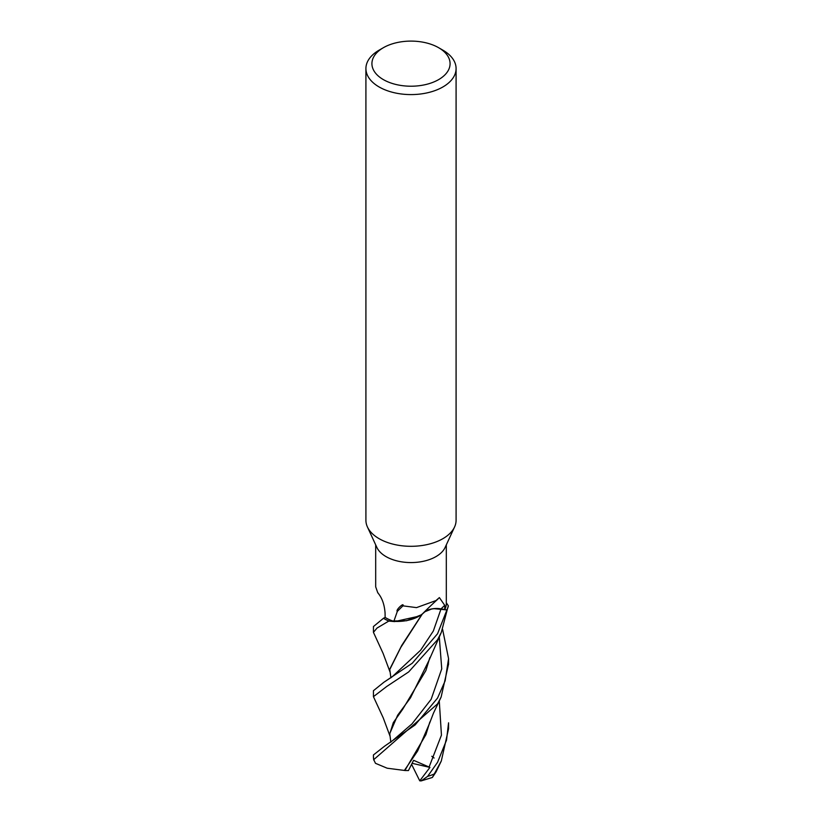 <?xml version="1.0" encoding="UTF-8"?>
<svg xmlns="http://www.w3.org/2000/svg" width="822" height="822" viewBox="0 0 822 822"><rect width="100%" height="100%" fill="white"/><g stroke="black" fill="none" stroke-linecap="round" stroke-linejoin="round"><path stroke-width="1.23" d="M431.324 609.143L424.995 611.681L422.744 613.674M390.912 677.831L389.762 669.55L400.838 647.366L422.395 613.89A31.061 17.93 180 0 1 419.107 616.151A31.061 17.93 180 0 1 393.841 621.36A35.315 20.386 180 0 1 385.138 617.425L385.076 613.14C384.47 604.519 382.035 597.738 377.781 592.785L378.028 592.991M388.827 621.052L406.571 620.733L420.987 614.948L406.602 620.733L389.022 621.083A37.493 21.649 180 0 1 383.504 618.257L373.435 626.539L373.435 632.324L377.082 628.018L388.827 621.052A37.565 21.691 180 0 1 383.453 618.288M438.629 47.707L442.883 50.163A45.087 26.027 180 0 1 456.087 68.565L456.087 520.275A45.087 26.027 180 0 1 454.566 526.974A45.087 26.027 180 0 1 442.883 538.677A45.087 26.027 180 0 1 399.297 545.418A45.087 26.027 180 0 1 367.434 526.974A45.087 26.027 180 0 1 365.913 520.275L365.913 68.565A45.087 26.027 180 0 1 379.117 50.163L383.371 47.707A39.076 22.554 180 0 1 438.629 47.707A39.076 22.554 180 0 1 438.629 79.611A39.076 22.554 180 0 1 383.371 79.611A39.076 22.554 180 0 1 383.371 47.707L379.117 50.163M454.566 526.974L445.123 547.442A35.315 20.386 180 0 1 435.968 556.607A35.315 20.386 180 0 1 401.835 561.878A35.315 20.386 180 0 1 376.877 547.442L367.434 526.974M456.087 68.565A45.087 26.027 180 0 1 442.883 86.968A45.087 26.027 180 0 1 393.748 92.609A45.087 26.027 180 0 1 365.913 68.565M375.685 544.863L375.685 586.836L377.781 592.785A635.725 375.305 155 0 1 378.295 593.248M393.841 621.36L397.314 611.404C395.248 610.253 404.506 601.796 402.934 605.845L416.518 607.622L435.968 600.563L439.38 597.594L444.733 605.331L444.753 609.523L441.044 608.866A630.803 478.404 70.1 0 1 444.733 605.331M424.183 612.133A15.279 8.816 180 0 1 441.044 608.866M422.395 613.89A31.061 17.93 180 0 0 422.611 613.705A635.725 482.134 70.1 0 1 437.982 599.022M397.314 611.404A647.376 490.97 70.1 0 1 402.934 605.845M385.138 617.373L383.504 618.257A37.493 21.649 180 0 0 389.022 621.083L394.601 621.596L419.107 616.151M446.305 603.214A35.315 20.386 180 0 1 446.315 603.543A35.315 20.386 180 0 1 444.753 609.523M389.905 735.834L383.216 717.832L373.435 696.666L386.72 686.483L408.668 671.934L437.561 639.711L441.301 632.437L448.288 605.752A37.493 21.649 180 0 1 446.819 609.934L434.324 608.701M434.406 608.691L446.819 609.934A37.493 21.649 180 0 0 448.298 605.763L446.315 602.752M441.034 608.917C432.783 607.879 426.649 609.503 422.631 613.798M441.024 608.948L433.338 631.008L420.648 650.171L392.197 676.773L420.648 650.171L433.338 631.008L441.024 608.948L446.891 609.945L437.561 633.741L412.243 663.241L383.874 682.26L373.435 690.706L373.435 696.666M389.926 671.708L383.093 653.377L373.435 632.324M448.565 722.805L446.531 740.108L437.561 762.313L427.635 776.369L421.162 780.9L419.754 780.828L429.937 767.409L413.6 760.319L408.431 770.563L404.856 770.512L425.919 734.621L429.834 722.024M441.301 760.997L436.02 771.981L432.372 777.458L441.301 760.997L448.565 728.754L448.565 723.103M442.616 629.416L448.565 658.638L445.134 680.852L437.561 698.053L415.12 724.942L384.511 746.232L373.435 754.956L373.435 756.918A37.565 21.691 180 0 0 373.733 759.662L437.561 703.868L441.106 697.128L448.565 664.073M431.786 756.261L434.108 758.007M389.772 669.17L401.701 645.496L422.179 614.055M428.992 724.675L417.648 750.959L404.393 770.44L387.172 768.21L375.479 763.309L373.733 759.662M429.063 767.132L441.445 735.125L439.277 700.981M404.856 770.512L404.157 770.399M390.851 742.266L389.772 733.892L393.286 722.661L402.759 709.16L425.888 670.526L429.865 657.6M392.484 740.725L412.007 723.863L431.129 699.337L441.743 668.872L439.277 636.803L441.743 668.872L431.129 699.337L412.007 723.863L392.484 740.725L384.511 746.222M441.301 632.437L428.971 660.436L410.486 697.837L397.663 715.191L389.772 733.553M448.35 605.876A37.565 21.691 180 0 1 446.891 609.945M421.162 780.9L432.372 777.458M429.937 767.409L412.099 763.309M419.754 780.828L411.586 764.326M433.749 774.18A37.565 21.691 180 0 1 427.635 776.369M446.315 603.543L446.315 544.863M392.197 676.773L383.874 682.26M389.762 668.851L389.762 669.55M428.879 725.076L433.461 713.177L440.613 698.155M389.772 733.255L389.772 733.892M448.565 658.854L448.565 664.505M373.712 760.031L373.435 756.918"/></g></svg>
